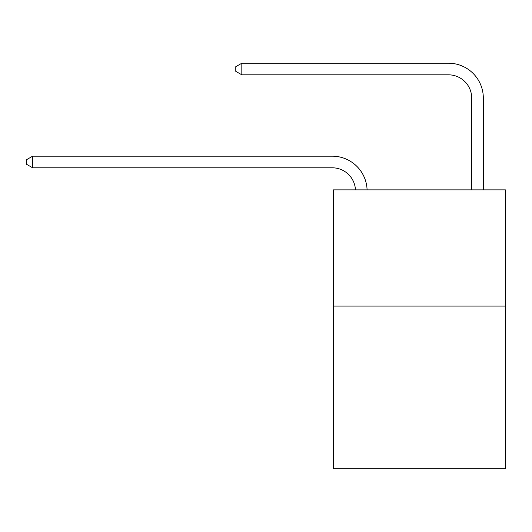 <?xml version="1.0" encoding="UTF-8"?>
<svg xmlns="http://www.w3.org/2000/svg" width="532" height="532" viewBox="0 0 532 532"><rect width="100%" height="100%" fill="white"/><g stroke="black" fill="none" stroke-linecap="round" stroke-linejoin="round"><path stroke-width="0.8" d="M505.4 306.093L505.4 468.792L333.404 468.792L333.404 189.877L505.4 189.877L505.4 306.093L333.404 306.093M471.698 189.877L471.698 98.074A23.242 23.242 171.5 0 0 448.456 74.826L241.827 74.826L241.827 63.208L448.456 63.208A34.866 34.866 -8.5 0 1 483.322 98.074L483.322 189.877M471.698 98.074A23.242 23.242 171.5 0 0 448.456 74.826A23.242 23.242 171.5 0 1 471.698 98.074A23.242 23.242 171.5 0 0 448.456 74.826A23.242 23.242 171.5 0 1 471.698 98.074A23.242 23.242 171.5 0 0 448.456 74.826A23.242 23.242 171.5 0 1 471.698 98.074A23.242 23.242 171.5 0 0 448.456 74.826A23.242 23.242 171.5 0 1 471.698 98.074A23.242 23.242 171.5 0 0 448.456 74.826A23.242 23.242 171.5 0 1 471.698 98.074A23.242 23.242 171.5 0 0 448.456 74.826A23.242 23.242 171.5 0 1 471.698 98.074A23.242 23.242 171.5 0 0 448.456 74.826A23.242 23.242 171.5 0 1 471.698 98.074A23.242 23.242 171.5 0 0 448.456 74.826A23.242 23.242 171.5 0 1 471.698 98.074A23.242 23.242 171.5 0 0 448.456 74.826A23.242 23.242 171.5 0 1 471.698 98.074A23.242 23.242 171.5 0 0 448.456 74.826A23.242 23.242 171.5 0 1 471.698 98.074A23.242 23.242 171.5 0 0 448.456 74.826A23.242 23.242 171.5 0 1 471.698 98.074A23.242 23.242 171.5 0 0 448.456 74.826A23.242 23.242 171.5 0 1 471.698 98.074A23.242 23.242 171.5 0 0 448.456 74.826A23.242 23.242 171.5 0 1 471.698 98.074A23.242 23.242 171.5 0 0 448.456 74.826A23.242 23.242 171.5 0 1 471.698 98.074A23.242 23.242 171.5 0 0 448.456 74.826A23.242 23.242 171.5 0 1 471.698 98.074A23.242 23.242 171.5 0 0 448.456 74.826A23.242 23.242 171.5 0 1 471.698 98.074A23.242 23.242 171.5 0 0 448.456 74.826A23.242 23.242 171.5 0 1 471.698 98.074A23.242 23.242 171.5 0 0 448.456 74.826M355.456 189.877A23.242 23.242 -113.4 0 0 332.241 167.799L32.645 167.799L26.6 164.315L26.6 159.667L32.645 156.175L332.241 156.175A34.866 34.866 66.6 0 1 367.087 189.877M32.645 156.175L32.645 167.799M241.827 74.826L235.782 71.341L235.782 66.693L241.827 63.208"/></g></svg>
